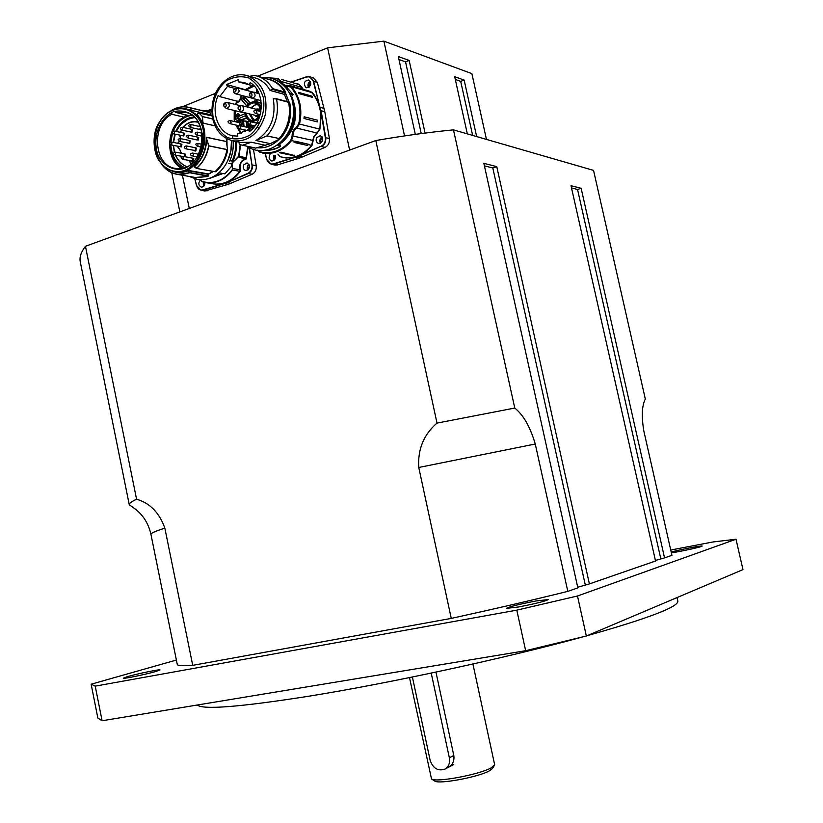 <?xml version="1.0" encoding="UTF-8"?>
<svg xmlns="http://www.w3.org/2000/svg" width="823" height="823" viewBox="0 0 823 823"><rect width="100%" height="100%" fill="white"/><g stroke="black" fill="none" stroke-linecap="round" stroke-linejoin="round"><path stroke-width="1.23" d="M535.876 600.996L548.272 599.555C545.382 601.212 535.454 603.681 518.49 606.983L506.351 608.372C509.293 606.716 519.128 604.247 535.876 600.996M156.01 671.445C146.329 674.304 122.596 679.191 123.285 678.183L127.514 676.619C137.42 673.728 160.536 668.976 160.001 669.953L156.01 671.445M671.208 552.079C678.45 549.908 702.708 545.196 702.163 546.071L701.35 546.482C697.729 547.84 677.73 552.058 671.373 552.809M274.45 159.94L274.923 155.629M309.417 87.001L309.036 84.337L310.693 82.259M321.443 142.626C320.322 140.64 320.692 138.994 322.534 137.708M248.587 169.456L249.359 165.042M204.125 185.792L204.227 182.325M455.304 79.461L460.705 81.374L464.151 80.078L476.651 136.577M467.33 133.882L454.697 76.704L464.151 80.078M398.96 59.513L405.544 61.838L409.154 60.429L425.069 133.079M415.317 134.375L398.311 56.561L409.154 60.429M486.465 139.416L471.877 73.638L383.878 41.15L327.616 47.827L257.65 76.22M215.441 93.349L182.192 106.846M327.616 47.827L349.631 150.084M189.29 208.466L182.408 175.258M171.76 172.727L179.856 211.902M404.535 135.918L383.878 41.15M405.544 61.838L421.232 133.583M460.705 81.374L472.659 135.425M571.512 187.942L577.53 189.465L581.141 188.302L664.552 557.891L671.938 555.33L643.792 430.799C641.415 416.14 641.93 405.564 645.325 399.062L593.548 170.392L453.473 129.869C428.968 132.256 403.075 135.816 375.802 140.548L85.448 246.283C81.035 252.064 79.306 257.26 80.273 261.848L129.262 504.705C128.985 503.47 131.413 501.649 136.577 499.242L85.448 246.283M484.418 165.855L492.802 167.985L496.763 166.637L589.391 583.898L577.725 587.262M375.802 140.548L437.013 423.104C423.732 434.493 417.652 449.286 418.763 467.474L451.261 618.402C493.985 609.051 532.831 600.039 567.808 591.367L577.859 587.889L483.852 163.324L496.763 166.637M589.391 583.898L655.54 561.008L571.008 185.71L581.141 188.302M435.953 672.093L453.812 755.514C454.512 760.75 452.763 764.649 448.586 767.211M434.626 780.965L434.709 781.017C438.515 784.586 479.099 777.005 489.613 770.709L492.37 768.579M472.916 664.007L494.623 764.577L491.444 767.694C479.994 774.515 435.604 782.827 431.519 778.959L409.504 677.607M176.389 660.046L91.178 684.201L95.221 686.145L516.803 610.152L577.489 595.996L736.009 539.23L742.974 569.619L586.346 636.025L577.489 595.996M736.009 539.23L712.955 541.966L670.745 550.031M451.261 618.402L192.726 665.344L164.847 528.14C159.333 512.667 149.909 503.038 136.577 499.242M164.847 528.14C155.29 531.236 150.65 533.294 150.928 534.292L177.254 664.336C177.459 665.735 182.624 666.074 192.726 665.344M664.552 557.891L655.417 560.453M91.188 684.489L97.844 718.037L102.093 720.763L95.221 686.145M516.803 610.152L525.66 650.695L586.346 636.025M525.66 650.695L102.093 720.763M197.304 705.013C202.674 709.92 239.4 707.06 307.493 696.423C388.291 683.512 505.62 658.153 581.861 637.146M587.108 635.695C648.822 618.227 679.068 606.644 677.823 600.975L677.051 597.57M129.262 504.705L136.34 509.879M437.013 423.104L514.776 408.043L453.473 129.869M567.808 591.367L535.259 444.009C530.269 427.034 523.438 415.039 514.776 408.043M577.53 189.465L660.766 558.601M492.802 167.985L585.225 584.669M200.442 129.376L198.477 129.17M199.032 126.279L200.174 126.176M190.288 127.37L190.864 127.318L190.854 124.468C188.23 124.89 188.045 125.857 190.308 127.38L199.351 129.365L200.802 127.843M200.411 126.773L190.864 124.468M191.903 158.047L193.786 158.623M193.374 161.071L191.42 160.927M183.231 159.395L192.819 161.041L192.757 158.211L183.704 156.483L183.745 159.333L183.21 159.384C181.06 158.016 181.204 157.039 183.673 156.483M183.776 153.736L185.628 154.292M184.763 156.689L184.619 153.901L175.525 152.142L175.566 154.991L175.032 155.033C172.871 153.664 173.025 152.697 175.505 152.142M181.492 146.854L179.589 146.659M180.093 143.788L181.934 144.344M171.791 142.112C169.301 142.667 169.147 143.624 171.318 145.013L180.978 146.772L180.937 143.953L171.822 142.122L171.842 144.961L171.307 145.002M183.92 135.888L182.006 135.682M182.531 132.812L184.373 133.388M174.25 131.052C171.75 131.587 171.585 132.544 173.746 133.943L183.416 135.805L183.375 132.987L174.27 131.052L174.281 133.892L173.725 133.943M194.475 147.564L196.358 148.161M195.936 150.619L193.981 150.444M185.792 148.829L195.38 150.568L195.329 147.739L186.296 145.918L186.317 148.778L185.772 148.819C183.632 147.451 183.786 146.473 186.265 145.918M189.815 143.315L187.881 143.13M188.395 140.249L190.257 140.836M180.144 138.552C177.655 139.087 177.49 140.064 179.661 141.453L189.29 143.253L189.249 140.424L180.175 138.552L180.196 141.402L179.64 141.443M198.302 140.003L196.337 139.817M196.872 136.937L198.744 137.554M188.128 138.11L188.138 138.11C186.039 136.258 186.204 135.281 188.662 135.198L188.704 138.058L188.138 138.11L197.757 139.951L197.715 137.112L188.693 135.209M192.047 132.164L190.113 131.958M190.658 129.077L192.52 129.695M181.893 130.188L191.533 132.092L191.502 129.262L182.439 127.287L182.449 130.137L181.873 130.188C179.743 128.789 179.918 127.822 182.418 127.287M186.852 166.657C181.852 164.662 178.107 160.824 175.628 155.146M174.579 152.183L173.488 145.445M173.56 142.472L175.227 134.262M190.35 117.607L180.35 124.767L176.317 131.485C180.597 122.936 186.687 118.327 194.629 117.658M180.793 156.133C181.327 158.901 182.747 160.104 185.052 159.734M177.099 146.165L179.918 149.858L181.266 153.253M179.291 141.34L177.603 143.284M179.527 135.157L180.659 138.655M181.122 130.816L180.052 132.277M181.153 129.869L181.276 130.497M197.89 121.732C192.263 120.734 187.212 122.606 182.747 127.359M188.879 160.454L191.162 163.942M182.922 127.39C187.49 122.699 192.603 120.991 198.23 122.288M181.399 130.497L181.286 129.962M180.772 138.676L179.64 135.178M180.165 132.308L181.245 130.96M177.717 143.305L179.579 141.433M181.369 153.273L179.733 149.354L177.212 146.185M184.578 167.594C176.235 163.623 171.657 156.041 170.845 144.858M170.855 142.153L172.511 133.141M173.262 131.094C177.326 121.855 183.508 116.588 191.81 115.282M182.768 168.118C177.737 165.526 174.044 161.205 171.678 155.156L170.001 144.097M170.052 142.688L172.233 132.4M172.593 131.505C175.248 125.158 179.291 120.446 184.712 117.36L171.904 114.274L171.647 112.628L174.085 111.331L176.173 112.545L189.043 115.621L191.564 115.117M186.965 115.127L184.763 116.084L184.712 117.36M194.465 117.494L187.593 119.438M181.79 158.273L180.916 156.154M191.553 163.623L189.023 160.475M200.966 128.347L200.39 129.427L197.911 129.046M198.466 126.156L200.061 125.909M191.327 157.934L193.744 158.52L193.333 161.123L192.088 161.678L190.854 160.824M183.2 153.623L185.587 154.189L185.216 156.771M179.517 143.675L181.883 144.241L181.451 146.906L179.023 146.545M181.965 132.688L184.331 133.285L183.868 135.949L181.441 135.558M193.909 147.451L196.316 148.058L195.884 150.66L195.236 151.113L193.405 150.331M187.829 140.136L190.216 140.733L189.774 143.367L187.315 143.007M196.296 136.813L198.703 137.451L198.25 140.054L195.761 139.704M190.082 128.954L192.479 129.581L192.006 132.215L189.547 131.834M218.959 172.789L224.905 173.869L232.436 165.228L231.613 165.073L232.189 163.993L228.763 163.335L232.168 164.096M240.193 144.714L238.629 156.205L233.166 162.008L239.02 156.319L240.594 144.817M232.703 161.215L232.498 162.903L233.166 162.008M237.878 157.039L246.252 158.952L246.17 157.759L245.233 158.777C240.769 160.68 239.009 164.363 239.977 169.836L232.796 168.489L232.209 169.754C223.352 180.895 213.095 184.733 201.44 181.235L200.74 179.867M209.371 183.231L217.797 184.445L226.901 182.356C232.292 179.99 236.89 176.081 240.686 170.649L239.977 169.836L239.73 171.307L240.686 170.649C239.184 164.549 241.036 160.65 246.252 158.952L248.145 146.782M253.422 149.2L256.22 165.721C256.601 169.723 255.243 172.563 252.136 174.26L228.341 184.311L204.937 190.998M243.68 164.95L247.054 162.913C250.645 166.184 250.223 168.746 245.81 170.598C243.474 169.703 242.775 167.82 243.68 164.95M204.886 182.469C204.937 185.442 203.765 186.996 201.347 187.13C198.271 185.329 198.024 182.922 200.627 179.928M229.967 160.639L232.281 161.092L232.189 163.993M233.115 140.898C233.66 148.037 232.508 154.796 229.668 161.185L229.699 161.123M230.049 160.454L232.837 161.287C235.717 155.074 236.901 148.51 236.386 141.597M210.698 178.005L212.344 177.264M173.067 171.493C177.933 173.077 182.85 172.851 187.819 170.845L174.795 171.853C199.578 177.593 216.387 131.104 195.339 113.934L188.899 109.798L185.422 108.698C169.651 107.494 159.353 116.434 154.508 135.497C152.944 155.115 159.703 167.234 174.795 171.853C166.781 169.929 160.711 164.713 156.596 156.205C152.121 143.305 154.467 131.423 157.203 125.981C163.87 112.844 173.272 107.072 185.422 108.698M208.291 175.916L189.362 172.439L187.819 170.845L189.125 172.809C178.437 176.564 169.332 173.818 161.833 164.569M195.174 177.459L207.941 176.451L208.147 174.774M227.539 150.095L226.983 149.621C225.255 158.839 221.222 166.195 214.906 171.698L196.563 168.427L195.133 167.079M226.983 149.508L208.826 145.784L206.707 139.046L208.631 145.856L226.983 149.621M206.892 139.015L206.367 137.287L206.707 139.046C206.275 150.434 202.314 159.569 194.794 166.472L196.635 168.386C203.014 162.779 207.077 155.28 208.826 145.887L208.631 145.856C206.892 155.218 202.839 162.697 196.471 168.293L196.337 168.355M226.541 142.235L226.479 141.577L206.347 137.318M212.725 119.006L202.273 116.568L202.849 121.969L202.499 116.629L199.053 113.018L196.779 114.407L203.065 123.193L203.055 121.999M197.181 114.109L198.857 112.988L197.119 114.315L203.116 123.131L215.06 125.826M203.065 123.08L215.101 125.919M186.43 115.004L185.895 115.559M227.035 149.848L227.632 150.187L226.798 144.437L227.632 150.187C225.872 159.117 221.932 166.287 215.821 171.698L215.863 171.585M227.529 150.167C225.759 159.127 221.809 166.308 215.698 171.729L214.854 171.74M226.819 144.581L226.531 141.597M189.362 172.439L207.735 176.05M189.352 172.676L207.622 176.143M198.857 112.988L212.159 115.992L198.909 112.957M226.243 138.357L226.798 144.437M208.168 174.322L187.531 170.628M210.112 112.813L210.678 114.757L190.164 110.097L211.079 115.127M209.258 112.165L204.814 111.167M209.844 112.319L210.76 114.891M192.994 177.089L195.74 177.706L207.437 176.359M212.992 171.4L208.147 174.373M171.338 110.508C177.737 106.681 184.259 105.869 190.895 108.06L191.018 110.385M171.174 110.591C176.78 107.144 182.593 106.044 188.59 107.299L209.567 112.545L191.049 108.008L190.463 109.984L184.229 108.461M196.213 168.262L194.619 166.987M209.423 112.37L189.167 107.432M215.194 171.637C221.305 166.215 225.255 159.024 227.025 150.064M171.647 112.628C158.242 119.901 151.998 140.332 158.325 155.742C163.942 166.483 174.27 171.462 184.763 168.355C194.948 163.602 202.057 151.854 202.787 138.398C202.047 129.54 199.156 122.113 194.115 116.125C188.138 111.671 181.595 110.117 174.507 111.475M171.904 114.274C150.702 124.335 153.716 166.39 175.772 168.427C203.26 174.219 213.054 117.257 185.216 112.319L176.173 112.545M237.508 125.394L237.641 126.289L237.446 125.374M261.344 107.103L261.292 108.039M255.377 99.13L254.78 101.496L261.282 103.441M246.2 106.743L248.176 103.935L254.636 101.373L248.083 103.996M246.715 105.786L241.602 99.82L246.519 105.694L246.149 106.733M245.388 116.105L251.025 121.835L245.439 116.208L244.863 112.772M248.443 129.664L237.693 133.81L237.672 136.124L232.981 135.805C218.311 133.46 210.39 111.774 218.167 95.591L219.782 96.589L227.487 86.425L226.541 84.522L238.67 79.574L238.619 81.899L244.04 82.413L249.204 84.707L250.213 82.629C265.201 91.394 264.656 120.991 249.369 131.618L248.443 129.664L251.015 130.25M257.095 92.443L258.052 92.341L256.776 93.081M258.628 92.732L258.35 93.503M258.761 93.616L256.899 93.112M245.069 98.647L242.528 98.143L245.069 98.606M241.674 95.417L241.036 96.877M248.083 103.945L242.662 98.441L241.458 99.542L246.499 105.642M243.001 98.102L241.592 99.532L242.538 98.266M238.022 118.594L237.898 116.527L244.657 113.883M234.411 121.526L234.421 119.788M240.419 119.489L238.433 118.821L245.007 115.827L238.433 118.821M244.884 113.728L237.837 116.773L238.361 118.965M234.843 119.613L237.94 118.615M236.314 104.686L237.477 101.116M237.538 101.352L219.782 96.589M249.204 84.707L254.297 86.117M260.644 100.519L260.294 102.875L256.817 101.661L257.311 99.645M256.817 92.937L256.344 88.678M256.889 92.629L256.498 88.894M256.601 89.059L256.92 92.557M246.489 90.324L245.46 90.046M226.541 84.522L245.264 89.666L252.548 85.726M227.487 86.425L234.606 88.339M238.619 81.899L254.42 86.24M240.738 96.97L241.252 97.135M238.042 114.181L237.446 115.662L236.078 114.994L235.666 115.909L236.51 116.989L235.316 116.064L235.975 114.448L236.829 114.747L237.919 113.584L238.958 114.603L238.238 116.372L238.598 114.747L237.94 114.15L236.88 115.724M236.366 115.014L236.314 116.444M236.479 116.434L236.324 116.989M238.012 113.615L239.133 114.654L238.629 116.238M257.692 90.859L256.447 91.25L257.496 90.52M258.124 92.361L257.877 91.199M257.64 90.767L256.447 91.25M247.816 123.1L245.419 120.991L244.102 120.991M242.476 129.406L244.822 129.941M248.052 126.577L248.032 123.717M254.821 125.981L253.412 125.96M254.657 126.289L250.789 125.394L247.548 127.421M249.77 127.658L251.684 129.633M251.108 127.977L248.176 127.565M247.013 127.298L246.602 122.277L244.894 121.176L241.911 120.467L238.238 122.421M240.429 122.658L241.911 123.141L241.695 126.063M241.756 122.977L238.824 122.565M249.42 95.355C251.447 87.979 253.998 100.087 249.42 95.355M223.661 105.653C225.646 98.359 228.166 110.354 223.661 105.653M230.193 120.539L231.109 122.308L229.596 123.563C227.323 121.979 227.518 120.981 230.193 120.539L239.236 122.658L240.151 124.417L239.38 125.538M247.26 130.497L239.009 128.614C240.779 127.935 240.974 126.927 239.606 125.58L248.597 127.658L249.359 129.869M278.946 139.437C272.351 145.794 265.068 148.562 257.074 147.728L270.325 143.665L278.76 139.509C272.207 145.784 264.975 148.521 257.064 147.718L255.542 148.14L242.569 145.208L251.334 142.225L240.481 142.472M276.322 98.739L288.616 102.309C291.095 116.146 287.937 128.244 279.141 138.583L267.053 135.826C275.911 125.343 279.09 113.101 276.579 99.079L273.257 98.616C276.24 117.452 270.458 131.402 255.912 140.486L266.868 135.949L279.316 138.542M287.32 101.651L284.419 94.378L270.119 90.448L284.439 94.367L285.488 93.05L288.966 102.042M247.404 75.726L254.904 77.856C261.344 79.687 266.415 83.884 270.119 90.448M285.55 93.02L289.068 102.062M285.488 93.05L285.704 92.125L284.717 91.847L284.655 92.629L285.632 92.906M278.76 139.509L280.293 138.768M254.533 147.924L255.542 148.14M281.775 142.708C295.838 129.777 299.119 114.325 291.62 96.363L290.622 96.085M287.464 85.407L284.933 85.191L293.039 94.419L291.62 96.363M284.933 85.191L283.75 84.574M279.841 144.272L280.622 146.329L276.384 148.243L271.045 149.765L265.644 150.064M283.657 84.532L282.104 82.928L281.764 83.73M278.02 145.63L280.489 146.175M292.751 103.019L293.79 105.005C296.043 122.617 290.776 136.124 277.989 145.527M282.104 82.928L281.404 83.267L280.602 81.714L281.394 81.518L301.712 87.361L302.813 89.265M269.677 79.502L270.037 79.605C276.569 81.467 281.795 85.643 285.704 92.125M289.727 102.546C292.186 116.269 289.099 128.295 280.458 138.645M254.307 147.924L251.879 147.245M266.775 78.833L269.049 79.327C275.582 81.189 280.797 85.366 284.717 91.847M288.75 102.289C291.208 116.012 288.122 128.059 279.47 138.418M242.569 145.208L239.812 144.601L239.123 143.696M254.873 147.831L253.669 147.626M257.434 76.158L268.998 79.471C275.52 81.333 280.725 85.489 284.624 91.97L272.557 88.617C268.627 82.063 263.37 77.856 256.807 75.983L254.266 75.438L249.575 76.344M272.557 88.617L270.15 90.437M284.624 91.97L284.655 92.629M304.006 118.471L304.15 116.784L317.431 120.199L317.287 121.866L304.006 118.471L304.15 116.784M299.212 93.668L298.43 92.351L311.773 96.106L312.545 97.402L299.202 93.668M295.447 83.483L281.363 79.399M275.448 155.732C275.736 159.086 274.471 160.835 271.652 160.979C269.028 159.775 268.463 157.635 269.975 154.59M274.913 165.042L277.474 164.919L299.891 157.975L325.064 147.379C328.346 145.609 329.786 142.667 329.395 138.552L324.787 111.681L317.339 82.341L313.316 77.846L309.746 76.776M316.567 137.739L320.291 135.641C323.923 139.19 323.367 141.803 318.635 143.5C316.289 142.523 315.6 140.599 316.567 137.739M305.806 87.475C303.245 83.452 304.16 80.952 308.553 79.996C311.968 83.74 311.3 86.333 306.537 87.794L305.806 87.475M294.49 141.371L308.43 144.231L307.442 145.465L294.078 142.43L294.49 141.371L290.807 140.219C281.826 150.794 271.549 154.652 259.986 151.813L257.825 150.218M294.562 155.156L292.988 155.588L279.501 152.718L280.952 152.173L294.181 155.434L279.357 152.636M265.448 153.644L262.455 153.016C273.462 154.745 283.133 150.64 291.486 140.692L292.957 135.857C292.885 132.431 294.14 129.839 296.712 128.079L316.793 132.966L313.697 136.741L311.629 145.29C303.389 155.022 293.842 159.024 282.989 157.306L279.913 156.668M294.078 142.43L294.778 141.217M307.442 145.465L308.594 144.416M244.832 130.98L245.521 131.536M233.578 89.656C239.009 85.551 234.051 97.155 233.578 89.656M237.97 108.132C242.024 102.062 240.604 114.747 237.97 108.132M412.395 677.01L430.131 760.287C433.001 768.394 437.908 771.346 444.873 769.135C448.689 766.748 450.181 762.962 449.337 757.767L431.221 673.101M418.763 467.474L535.259 444.009M192.397 117.205L190.957 118.121M175.402 155.105C177.922 160.855 181.718 164.713 186.8 166.678C181.821 164.682 178.056 160.835 175.566 155.136M174.527 152.204L173.396 145.424M173.396 142.441L174.867 134.18M175.906 131.402C179.97 122.689 185.977 117.884 193.919 116.979M174.394 152.255L173.231 145.393M173.231 142.4L174.702 134.149M175.741 131.361C179.836 122.606 185.875 117.792 193.868 116.938M197.314 156.998L191.224 155.619C189.948 154.24 190.391 153.397 192.531 153.068C193.868 154.343 193.703 155.31 192.047 155.979L191.646 155.804M197.273 134.982L196.697 135.034C194.465 133.521 194.639 132.554 197.242 132.112L197.273 134.982M201.47 147.183L197.417 146.36C195.185 144.478 195.349 143.5 197.911 143.439L197.962 146.309L197.386 146.35M201.491 181.523L200.822 180.371M200.668 179.867L200.75 180.391M200.617 179.856L201.512 181.533L205.853 182.634L201.44 181.235M232.436 165.228L232.549 169.97L239.73 171.307C232.281 180.906 223.414 185.093 213.147 183.868L205.853 182.634C216.161 183.868 225.07 179.64 232.549 169.97L232.209 169.754M232.014 165.608L232.415 168.571M211.768 109.181L208.425 110.344M208.785 110.405L211.758 109.377M238.629 156.205L246.17 157.759L247.744 146.535M210.349 178.149L222.992 173.519M213.147 183.868L212.509 183.766L213.147 183.868M248.875 164.127L247.548 165.701L247.836 170.135M203.25 182.078L203.425 186.533L203.302 182.099M248.988 147.266L251.982 165.012L249.42 147.502M251.982 165.012C252.352 168.869 251.046 171.616 248.062 173.242L248.289 173.54C251.396 171.842 252.764 168.993 252.383 164.97L256.22 165.721M248.062 173.242L227.127 182.644L248.289 173.54L252.136 174.26M202.952 189.907C199.886 190.524 197.777 189.095 196.625 185.617L201.1 190.38L227.127 182.644L231.026 183.323M207.129 190.843L203.168 190.206L224.432 183.642L228.341 184.311M196.625 185.617L194.969 178.972M194.886 178.941L196.553 185.659M227.868 160.382L230.872 150.794L231.469 140.692M221.932 173.324L212.324 177.284M235.573 141.422C236.108 148.243 234.967 154.724 232.148 160.866M229.72 161.205L229.73 161.174C232.57 154.786 233.711 148.037 233.166 140.908M163.53 166.627C167.429 170.906 172.007 173.488 177.284 174.373L189.383 172.82M214.906 171.698L196.574 168.427M184.023 117.195C166.102 125.785 164.641 159.981 181.749 168.334M191.255 114.911L188.354 115.467M215.112 171.688L196.563 168.427M208.168 176.266L195.709 177.696L208.034 176.441L208.631 173.982L188.837 170.484M199.135 112.926L202.458 116.537L212.704 118.913M194.475 166.277C202.407 158.932 206.347 149.23 206.295 137.204L226.582 141.556L226.346 138.408M226.51 141.515L226.263 138.367M185.957 108.821L190.164 110.097M188.395 119.057L190.02 117.812M184.64 120.631L183.241 122.267M207.561 111.661L208.096 111.794M208.703 173.91L213.064 171.41M188.59 107.299C183.529 106.218 178.54 106.867 173.632 109.243M194.691 114.346C188.045 108.657 180.721 107.309 172.717 110.313C148.294 119.602 149.045 166.606 173.632 171.04C198.189 177.027 215.184 132.122 194.691 114.346M236.664 122.061L239.431 120.971M240.82 120.425L246.386 118.255M241.52 133.161L237.991 128.049M237.508 127.061L236.736 125.209M243.001 129.715L246.869 130.692M250.12 125.415L250.089 124.798M248.669 121.691L244.832 120.919M255.14 125.631L254.122 125.888M246.283 106.764C252.311 99.521 257.28 100.108 261.21 108.502L261.241 108.677M261.251 107.134L256.879 101.98M251.303 121.897L258.628 119.356M259.122 118.131C252.054 123.944 247.322 122.164 244.945 112.782M256.93 122.812L254.677 122.699M260.685 111.558L260.48 108.79C257.023 101.25 252.548 100.643 247.044 106.959M245.707 112.977C249.266 122.555 254.07 123.1 260.109 114.613M247.466 107.062C249.492 103.811 252.095 102.474 255.264 103.029L259.245 106.033L260.613 111.537M260.037 114.592C258.216 118.944 255.397 120.878 251.55 120.395C248.392 119.458 246.581 117.02 246.128 113.08M256.889 103.698L250.686 107.875M249.348 113.872L253.124 120.518M254.78 101.496L255.449 99.151M256.899 99.532L256.426 101.939M256.406 101.548L256.951 102.011M248.155 103.924L243.001 98.256M242.456 95.622L244.843 98.544M245.285 98.235L243.124 95.797M242.476 98.204L240.861 96.517M241.098 96.651L242.353 98.349M234.37 119.777L237.888 118.419L234.493 119.767M240.193 119.438L234.946 121.65M234.236 110.457L234.195 119.561M235.604 121.804L240.46 119.911M254.297 120.343L250.202 114.078M251.54 108.091L254.348 105.241L257.866 104.408M259.975 111.383L258.206 108.955L255.655 109.13M254.328 115.097C256.107 117.051 257.856 116.845 259.554 114.469M235.224 119.458L235.059 110.663M236.808 100.941L235.501 104.48M235.79 124.993L240.686 133.377M246.18 117.915L235.995 121.897M261.251 102.998L260.562 102.638L260.994 100.838M249.894 102.536L244.174 96.075M246.283 89.913L253.978 86.127M255.83 92.824L252.054 91.826M250.645 97.772L254.286 98.842M243.515 95.9L249.564 102.752M238.649 101.496L241.17 97.032M241.448 97.351L238.824 102.145M239.915 111.856L244.009 112.556M244.585 106.332L241.828 105.642M245.501 121.012L248.073 122.154M249.225 124.592L249.287 125.672M245.882 130.178L243.639 129.921M256.951 109.459L257.918 109.469L259.739 111.321M259.379 114.428L256.539 115.878L255.614 115.415M243.587 112.453L241.201 112.165M260.963 100.601L251.992 98.246C255.583 97.001 256.046 94.984 253.371 92.166L254.307 92.197M253.525 98.647L252.167 98.297M258.967 129.016L257.321 126.495M257.969 123.481L258.576 122.75M253.587 127.606L250.758 125.384L247.456 127.4M247.733 127.462L250.398 125.919L252.949 128.326M244.04 126.608L243.618 121.567L241.911 120.467L238.135 122.401M237.61 125.415L237.754 126.197M238.413 122.462C239.874 120.642 241.365 120.467 242.919 121.927L243.186 126.413M237.909 126.012L237.785 125.456M240.223 105.663L227.56 102.474C230.224 105.21 229.802 107.216 226.284 108.502L243.032 112.617M249.297 124.612C247.034 123.018 247.239 122.01 249.914 121.567L250.809 122.504L249.297 124.612L254.914 125.929M255.397 113.44C253.155 111.444 253.381 110.436 256.046 110.395L256.889 112.422L255.397 113.44L260.233 114.634M240.059 125.682L239.627 122.473L238.752 122.545M249.914 130.003L248.978 127.472L248.104 127.544M213.167 117.751C211.048 103.791 216.192 89.275 226.304 80.849C233.691 76.642 241.19 75.685 248.793 77.99C255.727 82.269 260.593 88.884 263.401 97.834C265.572 112.093 260.181 126.845 249.842 135.126C242.374 139.169 234.884 139.951 227.385 137.492C220.615 133.12 215.873 126.547 213.167 117.751M246.807 75.562C261.765 81.631 267.969 94.552 265.418 114.304C259.636 133.223 248.813 142.081 232.95 140.856C222.354 138.151 215.554 130.61 212.56 118.245C208.178 89.079 229.596 70.5 246.807 75.562M251.334 142.225L265.788 145.373M255.912 140.486L270.325 143.665M291.661 96.312L290.601 96.013M289.49 93.627L293.029 94.614M293.039 94.419L289.377 93.4M264.955 150.177C270.356 150.64 275.582 149.354 280.622 146.329M270.716 78.175L277.783 78.987L280.602 81.714M285.797 85.973L290.879 87.125C299.212 97.124 301.825 109.366 298.708 123.862L296.177 127.472C293.41 129.365 292.062 132.164 292.134 135.867L290.807 140.219M293.79 105.005L293.327 103.636M281.98 82.732L278.297 78.504L268.782 77.815M242.415 145.229L254.688 147.842M272.218 89.326L284.563 92.752M276.579 99.079L288.616 102.309M303.471 89.46L298.852 84.162L295.539 83.504M295.56 83.514L298.667 84.409L302.092 87.269M291.147 82.238L306.362 77.064C309.705 76.282 311.999 77.691 313.244 81.292L319.993 107.381L317.925 101.414L314.304 95.077L312.071 92.33L308.378 90.859M312.071 92.33L311.742 92.515C320.085 102.463 322.688 114.644 319.561 129.046L317.04 133.264L319.952 129.149L299.521 124.078C302.679 109.346 300.025 96.908 291.558 86.754L311.742 92.515L309.674 91.23L289.583 85.479M319.952 129.149L320.713 110.735L325.342 137.719C325.713 141.679 324.324 144.519 321.165 146.227L295.951 156.874L273.483 163.849C270.232 164.518 268.01 163.067 266.806 159.497L265.315 153.613M324.056 108.317L319.993 107.381L320.713 110.735L313.635 81.23L309.613 76.734L306.423 76.827L290.807 82.135L306.382 76.858M265.16 153.582L266.693 159.6L271.261 164.312L273.689 164.158L299.006 156.133L306.784 150.856L311.968 145.527L314.067 136.885L317.04 133.264M313.481 140.558L292.134 135.867M311.968 145.527L308.584 144.601M299.891 157.975L295.951 156.874L286.147 158.037L280.818 156.854M295.591 83.524L298.852 84.162M296.177 127.472L296.712 128.079L299.521 124.078L298.708 123.862M290.879 87.125L291.558 86.754L289.47 85.448L287.32 85.89M278.246 78.494L268.843 77.825M273.771 155.382L273.658 160.588M277.865 154.086L279.542 156.185M322.019 136.772L320.25 138.614L320.589 143.233M310.25 81.292C307.946 82.886 307.38 84.985 308.553 87.588C307.473 85.263 308.039 83.174 310.261 81.312M265.201 153.592L266.714 159.549M275.057 165.073L271.261 164.312L266.806 159.497M277.474 164.919L273.483 163.849M306.362 77.064L309.613 76.734M313.244 81.292L317.339 82.341M302.741 156.936L299.006 156.133L321.165 146.227M325.064 147.379L321.392 146.545C324.684 144.755 326.134 141.803 325.733 137.678L325.342 137.719M329.395 138.552L325.733 137.678L321.104 110.694L324.787 111.681M257.373 150.146L259.986 151.813M257.445 150.167L260.14 152.45M308.43 144.231L295.087 141.165M298.667 93.266L298.43 92.351M317.287 121.866L317.431 120.199M312.545 97.402L311.773 96.106M253.114 92.114L237.374 87.876C240.028 90.674 239.575 92.69 236.006 93.935L251.118 97.896M258.803 109.922L241.911 105.663C244.606 108.41 244.174 110.436 240.625 111.722L257.465 115.868M449.337 757.767L453.812 755.514M492.319 768.661L494.376 765.483M434.709 781.017L431.519 778.959M150.928 534.292C148.912 525.321 144.807 517.852 138.603 511.885L134.478 508.419M208.342 174.219L213.507 171.493M227.066 145.733L226.932 138.727M189.146 176.42L197.787 179.589C217.714 181.934 233.022 161.462 231.458 140.507M211.758 111.177L200.987 110.251M180.865 124.15L179.939 125.652M193.95 117.01C188.817 117.483 184.29 120.065 180.35 124.767M192.561 153.068L198.837 154.302M175.052 155.043L182.809 156.514M196.718 135.034L202.448 136.258M197.273 132.122L202.108 133.161M197.942 143.439L202.057 144.292M211.768 109.171L208.394 110.333M248.896 164.147C247.126 166.164 246.777 168.159 247.857 170.114M205.061 191.018L201.1 190.38L196.522 185.71L194.835 178.93M232.374 135.682L232.93 138.737M161.771 164.518L161.771 164.507C165.927 170.011 171.102 173.303 177.284 174.373L195.761 177.562M244.812 112.751L244.873 113.656M251.55 120.395C255.295 120.919 258.103 118.975 259.975 114.572M260.562 111.527L259.183 105.982L255.428 103.07M254.636 101.373L255.325 99.12M242.343 98.369L240.985 96.857M240.573 119.53L238.238 118.975L237.59 116.948L244.863 113.636M257.918 109.469L259.656 111.3M259.276 114.407L256.539 115.878M243.526 112.442L242.116 112.628M253.484 98.637L252.846 98.585M251.992 98.246L249.4 95.612C249.102 93.143 250.418 91.991 253.371 92.166L259.05 93.699M227.56 102.474C224.638 102.371 223.342 103.503 223.65 105.879L226.284 108.502M249.914 121.567L256.714 123.193M256.046 110.395L260.881 111.609M229.596 123.563L238.536 125.631M239.606 125.58L237.528 127.215L239.009 128.614M232.95 140.856L241.098 142.605M262.722 77.671C274.141 75.695 290.262 86.569 292.721 102.834C299.037 137.472 266.817 160.65 247.353 146.288M277.979 145.548L278.02 145.527C291.188 135.198 296.455 121.691 293.811 105.015M288.389 101.887L289.377 102.145M242.044 145.157L254.328 147.77M276.065 98.626L288.266 101.908M273.678 160.578L273.812 155.393M320.6 143.223C319.262 141.052 319.736 138.902 322.03 136.793M285.293 85.304L289.47 85.448M237.374 87.876L233.567 89.584C232.95 91.672 233.763 93.122 236.006 93.935M241.911 105.663L239.524 105.93L238.012 107.782L240.625 111.722M453.607 764.629L444.873 769.135"/></g></svg>
